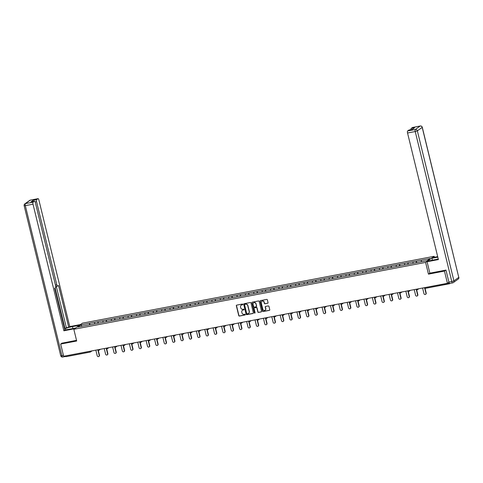 <?xml version="1.0" encoding="UTF-8"?>
<svg xmlns="http://www.w3.org/2000/svg" width="483" height="483" viewBox="0 0 483 483"><rect width="100%" height="100%" fill="white"/><g stroke="black" fill="none" stroke-linecap="round" stroke-linejoin="round"><path stroke-width="0.72" d="M242.798 304.362A0.398 0.368 -125.5 0 0 242.339 304.048L236.736 305.117A0.568 0.531 -125.5 0 0 236.344 305.763L238.747 315.616A0.568 0.531 -125.5 0 0 239.405 316.063L245.008 315.001A0.398 0.368 -125.5 0 0 245.279 314.548A0.398 0.368 -125.5 0 0 244.821 314.234L244.096 314.373A1.823 1.697 -125.5 0 1 241.983 312.942L241.778 312.121A1.823 1.697 -125.5 0 1 243.04 310.044L243.764 309.905A0.398 0.368 -125.5 0 0 244.042 309.452A0.398 0.368 -125.5 0 0 243.577 309.144L242.852 309.277A1.823 1.697 -125.5 0 1 240.739 307.846L240.54 307.025A1.823 1.697 -125.5 0 1 241.802 304.954L242.526 304.815A0.398 0.368 -125.5 0 0 242.798 304.362M267.642 303.276A0.568 0.531 -125.5 0 0 268.041 302.63L267.365 299.865A0.568 0.531 -125.5 0 0 266.707 299.418L260.482 300.601A0.568 0.531 -125.5 0 0 260.089 301.247L262.492 311.1A0.568 0.531 -125.5 0 0 263.15 311.547L269.375 310.364A0.568 0.531 -125.5 0 0 269.768 309.718L268.953 306.379A0.568 0.531 -125.5 0 0 268.294 305.932L265.632 306.439A0.568 0.531 -125.5 0 0 265.239 307.085L265.638 308.74A1.521 1.419 -125.5 0 1 265.113 310.249A1.521 1.419 -125.5 0 1 262.818 309.277L261.237 302.793A1.521 1.419 -125.5 0 1 261.768 301.283A1.521 1.419 -125.5 0 1 264.056 302.255L264.322 303.336A0.568 0.531 -125.5 0 0 264.986 303.783L267.817 303.155A0.568 0.531 -125.5 0 0 267.92 303.125M428.457 274.133L444.457 271.09L447.433 283.304L63.659 356.261L60.683 344.053L76.688 341.01L73.833 329.297L425.601 262.42L428.457 274.133L429.852 273.137M250.973 302.98A0.568 0.531 -125.5 0 0 250.309 302.533L244.09 303.716A0.568 0.531 -125.5 0 0 243.698 304.362L246.101 314.216A0.568 0.531 -125.5 0 0 246.759 314.662L252.977 313.485A0.568 0.531 -125.5 0 0 253.37 312.833L250.973 302.98M252.289 302.159L258.508 300.975A0.568 0.531 -125.5 0 1 259.166 301.422L261.569 311.275A0.568 0.531 -125.5 0 1 261.176 311.921L258.514 312.429A0.568 0.531 -125.5 0 1 257.856 311.982L256.878 307.985A0.568 0.531 -125.5 0 0 256.219 307.538L254.45 307.876A0.568 0.531 -125.5 0 0 254.058 308.522L255.072 312.682A0.398 0.368 -125.5 0 1 254.933 313.081A0.398 0.368 -125.5 0 1 254.336 312.821L251.891 302.805A0.568 0.531 -125.5 0 1 252.289 302.159M434.41 257.258L434.181 256.31L425.601 262.42M434.181 256.31L82.412 323.187L73.833 329.297M416.744 262.674L416.37 261.128L416.231 262.77M416.37 261.128L430.148 258.538L427.159 260.663L77.866 327.069L80.854 324.944L89.578 323.284L89.494 324.884M90.007 324.787L89.578 323.284M89.633 323.248L97.958 321.69L97.874 323.296M98.381 323.199L97.958 321.69M98.007 321.654L106.332 320.096L106.248 321.702M106.761 321.606L106.332 320.096M106.387 320.06L114.713 318.508L114.628 320.108M115.141 320.012L114.713 318.508M114.761 318.472L123.093 316.914L123.008 318.514M123.515 318.418L123.093 316.914M123.141 316.878L131.467 315.321L131.382 316.92M131.895 316.824L131.467 315.321M131.521 315.284L139.847 313.727L139.762 315.333M140.275 315.23L139.847 313.727M139.895 313.69L148.227 312.133L148.142 313.739M148.649 313.642L148.227 312.133M148.275 312.096L156.601 310.545L156.516 312.145M157.029 312.048L156.601 310.545M156.655 310.503L164.981 308.951L164.896 310.551M165.409 310.454L164.981 308.951M165.029 308.915L173.361 307.357L173.276 308.957M173.783 308.86L173.361 307.357M173.409 307.321L181.735 305.763L181.65 307.363M182.163 307.266L181.735 305.763M181.789 305.727L190.115 304.169L190.03 305.775M190.544 305.679L190.115 304.169M190.163 304.133L198.489 302.575L198.41 304.181M198.918 304.085L198.489 302.575M198.543 302.539L206.869 300.987L206.784 302.587M207.298 302.491L206.869 300.987M206.923 300.951L215.249 299.394L215.164 300.994M215.678 300.897L215.249 299.394M215.297 299.357L223.623 297.8L223.538 299.4M224.052 299.303L223.623 297.8M223.677 297.763L232.003 296.206L231.918 297.812M232.432 297.709L232.003 296.206M232.057 296.17L240.383 294.612L240.299 296.218M240.806 296.121L240.383 294.612M240.431 294.576L248.757 293.024L248.673 294.624M249.186 294.527L248.757 293.024M248.811 292.982L257.137 291.43L257.053 293.03M257.566 292.933L257.137 291.43M257.191 291.394L265.517 289.836L265.433 291.436M265.94 291.34L265.517 289.836M265.565 289.8L273.891 288.242L273.807 289.842M274.32 289.746L273.891 288.242M273.946 288.206L282.271 286.648L282.187 288.254M282.7 288.158L282.271 286.648M282.32 286.612L290.651 285.055L290.567 286.661M291.074 286.564L290.651 285.055M290.7 285.018L299.025 283.467L298.941 285.067M299.454 284.97L299.025 283.467M299.08 283.43L307.405 281.873L307.321 283.473M307.834 283.376L307.405 281.873M307.454 281.837L315.785 280.279L315.701 281.879M316.208 281.782L315.785 280.279M315.834 280.243L324.159 278.685L324.075 280.291M324.588 280.194L324.159 278.685M324.214 278.649L332.539 277.091L332.455 278.697M332.968 278.6L332.539 277.091M332.588 277.055L340.913 275.503L340.835 277.103M341.342 277.007L340.913 275.503M340.968 275.467L349.294 273.909L349.209 275.509M349.722 275.413L349.294 273.909M349.348 273.873L357.674 272.315L357.589 273.915M358.102 273.819L357.674 272.315M357.722 272.279L366.048 270.721L365.969 272.327M366.476 272.225L366.048 270.721M366.102 270.685L374.428 269.128L374.343 270.734M374.856 270.637L374.428 269.128M374.482 269.091L382.808 267.54L382.723 269.14M383.236 269.043L382.808 267.54M382.856 267.497L391.182 265.946L391.097 267.546M391.61 267.449L391.182 265.946M391.236 265.91L399.562 264.352L399.477 265.952M399.99 265.855L399.562 264.352M399.616 264.316L407.942 262.758L407.857 264.358M408.364 264.261L407.942 262.758M407.99 262.722L416.316 261.164M413.043 261.786L412.959 263.362M404.663 263.38L404.579 264.956M396.283 264.974L396.205 266.55M387.909 266.568L387.825 268.143M379.529 268.162L379.445 269.737M371.149 269.749L371.071 271.325M362.775 271.343L362.691 272.919M354.395 272.937L354.317 274.513M346.021 274.531L345.937 276.107M337.641 276.125L337.557 277.701M329.261 277.719L329.183 279.289M320.887 279.307L320.803 280.883M312.507 280.901L312.423 282.477M304.127 282.495L304.048 284.07M295.753 284.089L295.668 285.664M287.373 285.682L287.288 287.258M278.993 287.27L278.914 288.846M270.619 288.864L270.534 290.44M262.239 290.458L262.154 292.034M253.859 292.052L253.78 293.628M245.485 293.646L245.4 295.222M237.105 295.24L237.02 296.81M228.725 296.828L228.646 298.403M220.351 298.422L220.266 299.997M211.971 300.015L211.886 301.591M203.597 301.609L203.512 303.185M195.217 303.203L195.132 304.773M186.836 304.791L186.758 306.367M178.462 306.385L178.378 307.961M170.082 307.979L169.998 309.555M161.702 309.573L161.624 311.149M153.328 311.167L153.244 312.743M144.948 312.761L144.864 314.33M136.568 314.348L136.49 315.924M128.194 315.942L128.11 317.518M119.814 317.536L119.73 319.112M111.434 319.13L111.356 320.706M103.06 320.724L102.976 322.294M94.68 322.312L94.596 323.888M65.459 355.923L89.79 351.298M90.188 352.059L65.905 356.683L65.483 356.013M80.854 324.944L82.013 326.285M62.029 343.093L60.683 344.053M444.457 271.09L445.803 270.13M447.433 283.304L448.93 282.241M449.256 283.056L449.679 283.72L450.241 283.334M421.418 260.198L421.339 261.768M242.738 304.682A0.398 0.368 -125.5 0 1 242.695 304.695L241.971 304.833A1.823 1.697 -125.5 0 0 241.259 305.165M242.496 310.255A1.823 1.697 -125.5 0 1 243.209 309.923L243.939 309.784A0.398 0.368 -125.5 0 0 243.981 309.772M236.634 305.147A0.568 0.531 -125.5 0 0 236.513 305.642L238.916 315.496A0.568 0.531 -125.5 0 0 239.574 315.942L245.177 314.874A0.398 0.368 -125.5 0 0 245.219 314.868M243.987 303.753A0.568 0.531 -125.5 0 0 243.867 304.242L246.27 314.095A0.568 0.531 -125.5 0 0 246.928 314.542L253.152 313.358A0.568 0.531 -125.5 0 0 253.255 313.328M244.857 304.375A0.398 0.368 -125.5 0 0 244.579 304.827L246.686 313.473A0.398 0.368 -125.5 0 0 247.151 313.787L247.918 313.642A1.823 1.697 -125.5 0 0 249.174 311.571L247.737 305.661A1.823 1.697 -125.5 0 0 245.624 304.23L245.026 304.254A0.398 0.368 -125.5 0 0 244.815 304.387M248.63 313.31A1.823 1.697 -125.5 0 0 249.349 311.45L249.174 311.571M245.026 304.254L245.793 304.109A1.823 1.697 -125.5 0 1 247.906 305.54L249.349 311.45M254.348 307.906A0.568 0.531 -125.5 0 1 254.626 307.756L256.388 307.417A0.568 0.531 -125.5 0 1 257.053 307.864L258.025 311.861A0.568 0.531 -125.5 0 0 258.683 312.308L261.345 311.801A0.568 0.531 -125.5 0 0 261.454 311.77M252.18 302.189A0.568 0.531 -125.5 0 0 252.066 302.684L254.505 312.7A0.398 0.368 -125.5 0 0 255.012 313.002M255.869 303.843A1.521 1.419 -125.5 0 0 253.575 302.871A1.521 1.419 -125.5 0 0 253.05 304.375L253.605 306.663A0.568 0.531 -125.5 0 0 254.263 307.11L256.032 306.771A0.568 0.531 -125.5 0 0 256.425 306.125L256.038 303.716A1.521 1.419 -125.5 0 0 253.666 302.811M256.31 306.62A0.568 0.531 -125.5 0 0 256.6 306.005L256.425 306.125M256.038 303.716L256.6 306.005M261.852 301.223A1.521 1.419 -125.5 0 1 264.231 302.135L264.497 303.215A0.568 0.531 -125.5 0 0 265.155 303.662L267.817 303.155M265.197 310.183A1.521 1.419 -125.5 0 0 265.813 308.619L265.638 308.74M265.523 306.47A0.568 0.531 -125.5 0 0 265.409 306.965L265.813 308.619M260.379 300.631A0.568 0.531 -125.5 0 0 260.265 301.126L262.661 310.98A0.568 0.531 -125.5 0 0 263.326 311.426L269.544 310.243A0.568 0.531 -125.5 0 0 269.647 310.213M99.214 355.41L99.474 355.228A1.075 1.002 54.5 0 1 99.106 356.291L98.846 356.472A1.075 1.002 -125.5 0 0 99.214 355.41L97.983 350.344M95.851 350.145L97.228 355.79A1.075 1.002 -125.5 0 0 98.846 356.472M99.474 355.228L98.315 350.471M107.594 353.822L107.854 353.634A1.075 1.002 54.5 0 1 107.48 354.697L107.226 354.884A1.075 1.002 -125.5 0 0 107.594 353.822L106.357 348.75M104.231 348.551L105.608 354.196A1.075 1.002 -125.5 0 0 107.226 354.884M107.854 353.634L106.695 348.877M115.974 352.228L116.228 352.041A1.075 1.002 54.5 0 1 115.86 353.103L115.6 353.29A1.075 1.002 -125.5 0 0 115.974 352.228L114.737 347.162M112.611 346.957L113.988 352.602A1.075 1.002 -125.5 0 0 115.6 353.29M116.228 352.041L115.069 347.283M124.348 350.634L124.608 350.453A1.075 1.002 54.5 0 1 124.234 351.515L123.98 351.696A1.075 1.002 -125.5 0 0 124.348 350.634L123.117 345.568M120.985 345.363L122.362 351.014A1.075 1.002 -125.5 0 0 123.98 351.696M124.608 350.453L123.449 345.695M132.728 349.04L132.988 348.859A1.075 1.002 54.5 0 1 132.614 349.921L132.354 350.103A1.075 1.002 -125.5 0 0 132.728 349.04L131.491 343.974M129.366 343.775L130.742 349.42A1.075 1.002 -125.5 0 0 132.354 350.103M132.988 348.859L131.823 344.101M141.108 347.446L141.362 347.265A1.075 1.002 54.5 0 1 140.994 348.328L140.734 348.509A1.075 1.002 -125.5 0 0 141.108 347.446L139.871 342.381M137.74 342.181L139.116 347.826A1.075 1.002 -125.5 0 0 140.734 348.509M141.362 347.265L140.203 342.507M75.638 328.017L68.58 329.358A6.527 0.936 -13.7 0 1 64.8 329.762M72.909 328.531L72.444 326.605A6.527 0.936 -13.7 0 0 64.625 329.026M72.444 326.605L79.496 325.264M80.51 324.546L69.751 326.586L68.737 327.311L58.54 285.489L57.737 286.063A1.739 0.58 79.2 0 1 57.652 286.099A1.739 0.58 79.2 0 1 56.813 284.753L36.557 201.665L35.15 201.93M64.565 328.79L66.376 327.758L68.737 327.311M69.751 326.586L38.888 200.004A1.739 0.58 79.2 0 0 38.048 198.658A1.739 0.58 79.2 0 0 37.97 198.694L30.29 200.155L25.43 203.615L33.11 202.154L34.414 201.23A1.739 0.58 79.2 0 1 34.498 201.194A1.739 0.58 79.2 0 1 35.337 202.534L55.593 285.622A1.739 0.58 79.2 0 1 55.485 287.663L54.682 288.236L64.879 330.058L63.865 330.783L33.007 204.194L25.327 205.655L61.89 355.663L63.442 355.367M74.623 328.736L63.865 330.783M37.97 198.694L36.666 199.624A1.739 0.58 79.2 0 0 36.557 201.665M32.989 201.477A1.739 0.58 -100.8 0 1 33.224 200.282L30.978 201.882A1.739 0.58 -100.8 0 1 31.063 201.846A1.739 0.58 -100.8 0 1 31.154 201.846M33.11 202.154A1.739 0.58 79.2 0 0 33.007 204.194M61.89 343.196L76.525 340.334M65.108 355.989A1.739 0.58 79.2 0 0 65.634 356.454A1.739 0.58 79.2 0 0 65.646 356.454M65.054 328.7L55.11 287.928M66.376 327.758L56.282 286.359M432.412 260.186L431.941 258.26L432.955 257.536L437.683 256.636M431.941 258.26L437.809 257.143M449.812 283.394A1.739 0.58 -100.8 0 1 449.727 283.43A1.739 0.58 -100.8 0 1 448.888 282.09L445.966 270.1L429.858 273.161L427.069 261.732L428.083 261.007L435.708 259.558A6.527 0.936 -13.7 0 0 438.256 258.991M427.069 261.732L438.401 259.576L407.543 132.988A1.739 0.58 -100.8 0 1 407.646 130.953L408.95 130.024A1.739 0.58 -100.8 0 1 409.035 129.987A1.739 0.58 -100.8 0 1 409.125 129.987M410.961 129.619A1.739 0.58 -100.8 0 1 411.202 128.418L412.506 127.494A1.739 0.58 -100.8 0 1 412.585 127.458A1.739 0.58 -100.8 0 1 412.675 127.458M408.95 130.024L412.391 129.366L414.637 127.766L411.202 128.418M149.482 345.858L149.742 345.671A1.075 1.002 54.5 0 1 149.368 346.734L149.114 346.921A1.075 1.002 -125.5 0 0 149.482 345.858L148.251 340.787M146.12 340.587L147.496 346.233A1.075 1.002 -125.5 0 0 149.114 346.921M149.742 345.671L148.583 340.913M157.863 344.264L158.116 344.077A1.075 1.002 54.5 0 1 157.748 345.14L157.488 345.327A1.075 1.002 -125.5 0 0 157.863 344.264L156.625 339.199M154.5 338.994L155.876 344.639A1.075 1.002 -125.5 0 0 157.488 345.327M158.116 344.077L156.957 339.32M166.243 342.67L166.496 342.489A1.075 1.002 54.5 0 1 166.128 343.552L165.868 343.733A1.075 1.002 -125.5 0 0 166.243 342.67L165.005 337.605M162.874 337.4L164.25 343.045A1.075 1.002 -125.5 0 0 165.868 343.733M166.496 342.489L165.337 337.726M174.617 341.076L174.876 340.895A1.075 1.002 54.5 0 1 174.502 341.958L174.248 342.139A1.075 1.002 -125.5 0 0 174.617 341.076L173.385 336.011M171.254 335.806L172.63 341.457A1.075 1.002 -125.5 0 0 174.248 342.139M174.876 340.895L173.717 336.138M182.997 339.483L183.25 339.301A1.075 1.002 54.5 0 1 182.882 340.364L182.622 340.545A1.075 1.002 -125.5 0 0 182.997 339.483L181.759 334.417M179.634 334.218L181.01 339.863A1.075 1.002 -125.5 0 0 182.622 340.545M183.25 339.301L182.091 334.544M191.371 337.889L191.63 337.708A1.075 1.002 54.5 0 1 191.262 338.77L191.002 338.951A1.075 1.002 -125.5 0 0 191.371 337.889L190.139 332.823M188.008 332.624L189.384 338.269A1.075 1.002 -125.5 0 0 191.002 338.951M191.63 337.708L190.471 332.95M199.751 336.301L200.01 336.114A1.075 1.002 54.5 0 1 199.636 337.176L199.382 337.363A1.075 1.002 -125.5 0 0 199.751 336.301L198.519 331.235M196.388 331.03L197.764 336.675A1.075 1.002 -125.5 0 0 199.382 337.363M200.01 336.114L198.851 331.356M208.131 334.707L208.384 334.52A1.075 1.002 54.5 0 1 208.016 335.582L207.756 335.77A1.075 1.002 -125.5 0 0 208.131 334.707L206.893 329.641M204.768 329.436L206.144 335.081A1.075 1.002 -125.5 0 0 207.756 335.77M208.384 334.52L207.225 329.762M216.505 333.113L216.764 332.932A1.075 1.002 54.5 0 1 216.396 333.995L216.136 334.176A1.075 1.002 -125.5 0 0 216.505 333.113L215.273 328.048M213.142 327.842L214.518 333.493A1.075 1.002 -125.5 0 0 216.136 334.176M216.764 332.932L215.605 328.174M224.885 331.519L225.144 331.338A1.075 1.002 54.5 0 1 224.77 332.401L224.517 332.582A1.075 1.002 -125.5 0 0 224.885 331.519L223.653 326.454M221.522 326.254L222.898 331.899A1.075 1.002 -125.5 0 0 224.517 332.582M225.144 331.338L223.985 326.58M233.265 329.925L233.518 329.744A1.075 1.002 54.5 0 1 233.15 330.807L232.891 330.988A1.075 1.002 -125.5 0 0 233.265 329.925L232.027 324.86M229.902 324.661L231.279 330.306A1.075 1.002 -125.5 0 0 232.891 330.988M233.518 329.744L232.359 324.987M241.639 328.337L241.898 328.15A1.075 1.002 54.5 0 1 241.53 329.213L241.271 329.4A1.075 1.002 -125.5 0 0 241.639 328.337L240.407 323.266M238.276 323.067L239.653 328.712A1.075 1.002 -125.5 0 0 241.271 329.4M241.898 328.15L240.739 323.393M250.019 326.743L250.279 326.556A1.075 1.002 54.5 0 1 249.904 327.619L249.651 327.806A1.075 1.002 -125.5 0 0 250.019 326.743L248.781 321.678M246.656 321.473L248.033 327.118A1.075 1.002 -125.5 0 0 249.651 327.806M250.279 326.556L249.119 321.799M258.399 325.15L258.653 324.968A1.075 1.002 54.5 0 1 258.284 326.031L258.025 326.212A1.075 1.002 -125.5 0 0 258.399 325.15L257.161 320.084M255.036 319.879L256.413 325.524A1.075 1.002 -125.5 0 0 258.025 326.212M258.653 324.968L257.493 320.211M266.773 323.556L267.033 323.375A1.075 1.002 54.5 0 1 266.658 324.437L266.405 324.618A1.075 1.002 -125.5 0 0 266.773 323.556L265.541 318.49M263.41 318.285L264.787 323.936A1.075 1.002 -125.5 0 0 266.405 324.618M267.033 323.375L265.873 318.617M275.153 321.962L275.413 321.781A1.075 1.002 54.5 0 1 275.038 322.843L274.785 323.024A1.075 1.002 -125.5 0 0 275.153 321.962L273.915 316.896M271.79 316.697L273.167 322.342A1.075 1.002 -125.5 0 0 274.785 323.024M275.413 321.781L274.247 317.023M283.533 320.368L283.787 320.187A1.075 1.002 54.5 0 1 283.418 321.249L283.159 321.43A1.075 1.002 -125.5 0 0 283.533 320.368L282.295 315.302M280.17 315.103L281.541 320.748A1.075 1.002 -125.5 0 0 283.159 321.43M283.787 320.187L282.627 315.429M291.907 318.78L292.167 318.593A1.075 1.002 54.5 0 1 291.792 319.655L291.539 319.843A1.075 1.002 -125.5 0 0 291.907 318.78L290.675 313.715M288.544 313.509L289.921 319.154A1.075 1.002 -125.5 0 0 291.539 319.843M292.167 318.593L291.007 313.835M300.287 317.186L300.547 316.999A1.075 1.002 54.5 0 1 300.172 318.068L299.913 318.249A1.075 1.002 -125.5 0 0 300.287 317.186L299.049 312.121M296.924 311.915L298.301 317.56A1.075 1.002 -125.5 0 0 299.913 318.249M300.547 316.999L299.382 312.241M308.667 315.592L308.921 315.411A1.075 1.002 54.5 0 1 308.552 316.474L308.293 316.655A1.075 1.002 -125.5 0 0 308.667 315.592L307.43 310.527M305.298 310.321L306.675 315.973A1.075 1.002 -125.5 0 0 308.293 316.655M308.921 315.411L307.762 310.654M317.041 313.998L317.301 313.817A1.075 1.002 54.5 0 1 316.926 314.88L316.673 315.061A1.075 1.002 -125.5 0 0 317.041 313.998L315.81 308.933M313.678 308.734L315.055 314.379A1.075 1.002 -125.5 0 0 316.673 315.061M317.301 313.817L316.142 309.06M325.421 312.404L325.675 312.223A1.075 1.002 54.5 0 1 325.307 313.286L325.047 313.467A1.075 1.002 -125.5 0 0 325.421 312.404L324.184 307.339M322.058 307.14L323.435 312.785A1.075 1.002 -125.5 0 0 325.047 313.467M325.675 312.223L324.516 307.466M333.801 310.817L334.055 310.629A1.075 1.002 54.5 0 1 333.687 311.692L333.427 311.879A1.075 1.002 -125.5 0 0 333.801 310.817L332.564 305.745M330.432 305.546L331.809 311.191A1.075 1.002 -125.5 0 0 333.427 311.879M334.055 310.629L332.896 305.872M342.175 309.223L342.435 309.035A1.075 1.002 54.5 0 1 342.061 310.098L341.807 310.285A1.075 1.002 -125.5 0 0 342.175 309.223L340.944 304.157M338.812 303.952L340.189 309.597A1.075 1.002 -125.5 0 0 341.807 310.285M342.435 309.035L341.276 304.278M350.555 307.629L350.809 307.448A1.075 1.002 54.5 0 1 350.441 308.51L350.181 308.691A1.075 1.002 -125.5 0 0 350.555 307.629L349.318 302.563M347.192 302.358L348.569 308.009A1.075 1.002 -125.5 0 0 350.181 308.691M350.809 307.448L349.65 302.69M358.929 306.035L359.189 305.854A1.075 1.002 54.5 0 1 358.821 306.916L358.561 307.097A1.075 1.002 -125.5 0 0 358.929 306.035L357.698 300.969M355.566 300.764L356.943 306.415A1.075 1.002 -125.5 0 0 358.561 307.097M359.189 305.854L358.03 301.096M367.309 304.441L367.569 304.26A1.075 1.002 54.5 0 1 367.195 305.322L366.941 305.504A1.075 1.002 -125.5 0 0 367.309 304.441L366.078 299.375M363.947 299.176L365.323 304.821A1.075 1.002 -125.5 0 0 366.941 305.504M367.569 304.26L366.41 299.502M375.689 302.853L375.943 302.666A1.075 1.002 54.5 0 1 375.575 303.729L375.315 303.916A1.075 1.002 -125.5 0 0 375.689 302.853L374.452 297.782M372.327 297.582L373.703 303.227A1.075 1.002 -125.5 0 0 375.315 303.916M375.943 302.666L374.784 297.908M384.063 301.259L384.323 301.072A1.075 1.002 54.5 0 1 383.955 302.135L383.695 302.322A1.075 1.002 -125.5 0 0 384.063 301.259L382.832 296.194M380.701 295.988L382.077 301.634A1.075 1.002 -125.5 0 0 383.695 302.322M384.323 301.072L383.164 296.314M392.444 299.665L392.703 299.484A1.075 1.002 54.5 0 1 392.329 300.547L392.075 300.728A1.075 1.002 -125.5 0 0 392.444 299.665L391.206 294.6M389.081 294.395L390.457 300.04A1.075 1.002 -125.5 0 0 392.075 300.728M392.703 299.484L391.544 294.721M400.824 298.071L401.077 297.89A1.075 1.002 54.5 0 1 400.709 298.953L400.449 299.134A1.075 1.002 -125.5 0 0 400.824 298.071L399.586 293.006M397.461 292.801L398.837 298.452A1.075 1.002 -125.5 0 0 400.449 299.134M401.077 297.89L399.918 293.133M409.198 296.477L409.457 296.296A1.075 1.002 54.5 0 1 409.089 297.359L408.829 297.54A1.075 1.002 -125.5 0 0 409.198 296.477L407.966 291.412M405.835 291.213L407.211 296.858A1.075 1.002 -125.5 0 0 408.829 297.54M409.457 296.296L408.298 291.539M417.578 294.884L417.837 294.702A1.075 1.002 54.5 0 1 417.463 295.765L417.209 295.946A1.075 1.002 -125.5 0 0 417.578 294.884L416.34 289.818M414.215 289.619L415.591 295.264A1.075 1.002 -125.5 0 0 417.209 295.946M417.837 294.702L416.678 289.945M425.958 293.296L426.211 293.109A1.075 1.002 54.5 0 1 425.843 294.171L425.583 294.358A1.075 1.002 -125.5 0 0 425.958 293.296L424.72 288.23M422.595 288.025L423.971 293.67A1.075 1.002 -125.5 0 0 425.583 294.358M426.211 293.109L425.052 288.351M92.042 350.869L90.575 351.914A0.869 0.809 -125.5 0 1 90.273 352.041L89.814 351.389L90.768 351.111M449.631 283.72L425.348 288.345L449.679 283.72M424.907 287.584L449.256 283.05M424.931 287.675L425.348 288.345A0.869 0.869 0 0 1 424.34 287.699L424.931 287.675M65.905 356.683L90.23 352.059A0.869 0.869 0 0 0 90.575 351.914A0.869 0.809 -125.5 0 0 90.882 351.087M99.142 349.517L97.602 349.819A0.869 0.869 0 0 0 98.955 350.32A0.869 0.809 -125.5 0 0 99.263 349.493M98.653 350.447A0.869 0.809 -125.5 0 0 98.955 350.32L100.416 349.275M107.522 347.923L105.982 348.225A0.869 0.869 0 0 0 107.329 348.726A0.869 0.809 -125.5 0 0 107.637 347.905M107.027 348.853A0.869 0.809 -125.5 0 0 107.329 348.726L108.796 347.682M115.902 346.329L114.356 346.631A0.869 0.869 0 0 0 115.709 347.132A0.869 0.809 -125.5 0 0 116.017 346.311M115.407 347.265A0.869 0.809 -125.5 0 0 115.709 347.132L117.176 346.088M124.276 344.741L122.736 345.037A0.869 0.869 0 0 0 124.089 345.544A0.869 0.809 -125.5 0 0 124.397 344.717M123.787 345.671A0.869 0.809 -125.5 0 0 124.089 345.544L125.55 344.5M132.656 343.147L131.116 343.449A0.869 0.869 0 0 0 132.463 343.95A0.869 0.809 -125.5 0 0 132.771 343.123M132.161 344.077A0.869 0.809 -125.5 0 0 132.463 343.95L133.93 342.906M141.036 341.553L139.49 341.855A0.869 0.869 0 0 0 140.843 342.356A0.869 0.809 -125.5 0 0 141.151 341.529M140.541 342.483A0.869 0.809 -125.5 0 0 140.843 342.356L142.31 341.312M149.41 339.96L147.87 340.261A0.869 0.869 0 0 0 149.217 340.763A0.869 0.809 -125.5 0 0 149.531 339.941M148.921 340.889A0.869 0.809 -125.5 0 0 149.217 340.763L150.684 339.718M157.79 338.366L156.251 338.668A0.869 0.869 0 0 0 157.597 339.169A0.869 0.809 -125.5 0 0 157.905 338.348M157.295 339.295A0.869 0.809 -125.5 0 0 157.597 339.169L159.064 338.124M166.17 336.778L164.625 337.074A0.869 0.869 0 0 0 165.977 337.575A0.869 0.809 -125.5 0 0 166.285 336.754M165.675 337.708A0.869 0.809 -125.5 0 0 165.977 337.575L167.444 336.53M174.544 335.184L173.005 335.48A0.869 0.869 0 0 0 174.351 335.987A0.869 0.809 -125.5 0 0 174.665 335.16M174.055 336.114A0.869 0.809 -125.5 0 0 174.351 335.987L175.818 334.942M182.924 333.59L181.379 333.892A0.869 0.869 0 0 0 182.731 334.393A0.869 0.809 -125.5 0 0 183.039 333.566M182.429 334.52A0.869 0.809 -125.5 0 0 182.731 334.393L184.198 333.348M191.304 331.996L189.759 332.298A0.869 0.869 0 0 0 191.111 332.799A0.869 0.809 -125.5 0 0 191.419 331.972M190.809 332.926A0.869 0.809 -125.5 0 0 191.111 332.799L192.578 331.755M199.678 330.402L198.139 330.704A0.869 0.869 0 0 0 199.485 331.205A0.869 0.809 -125.5 0 0 199.799 330.384M199.189 331.332A0.869 0.809 -125.5 0 0 199.485 331.205L200.952 330.161M208.058 328.814L206.513 329.11A0.869 0.869 0 0 0 207.865 329.611A0.869 0.809 -125.5 0 0 208.173 328.79M207.563 329.744A0.869 0.809 -125.5 0 0 207.865 329.611L209.332 328.567M216.438 327.22L214.893 327.516A0.869 0.869 0 0 0 216.245 328.023A0.869 0.809 -125.5 0 0 216.553 327.196M215.943 328.15A0.869 0.809 -125.5 0 0 216.245 328.023L217.706 326.979M224.812 325.627L223.273 325.928A0.869 0.869 0 0 0 224.619 326.43A0.869 0.809 -125.5 0 0 224.927 325.602M224.317 326.556A0.869 0.809 -125.5 0 0 224.619 326.43L226.086 325.385M233.192 324.033L231.647 324.335A0.869 0.869 0 0 0 232.999 324.836A0.869 0.809 -125.5 0 0 233.307 324.008M232.697 324.962A0.869 0.809 -125.5 0 0 232.999 324.836L234.466 323.791M241.566 322.439L240.027 322.741A0.869 0.869 0 0 0 241.379 323.242A0.869 0.809 -125.5 0 0 241.687 322.421M241.077 323.369A0.869 0.809 -125.5 0 0 241.379 323.242L242.84 322.197M249.946 320.845L248.407 321.147A0.869 0.869 0 0 0 249.753 321.648A0.869 0.809 -125.5 0 0 250.061 320.827M249.451 321.781A0.869 0.809 -125.5 0 0 249.753 321.648L251.22 320.603M258.327 319.257L256.781 319.553A0.869 0.869 0 0 0 258.133 320.06A0.869 0.809 -125.5 0 0 258.441 319.233M257.831 320.187A0.869 0.809 -125.5 0 0 258.133 320.06L259.6 319.015M266.701 317.663L265.161 317.959A0.869 0.869 0 0 0 266.513 318.466A0.869 0.809 -125.5 0 0 266.821 317.639M266.211 318.593A0.869 0.809 -125.5 0 0 266.513 318.466L267.974 317.422M275.081 316.069L273.541 316.371A0.869 0.869 0 0 0 274.887 316.872A0.869 0.809 -125.5 0 0 275.195 316.045M274.586 316.999A0.869 0.809 -125.5 0 0 274.887 316.872L276.354 315.828M283.461 314.475L281.915 314.777A0.869 0.869 0 0 0 283.267 315.278A0.869 0.809 -125.5 0 0 283.575 314.457M282.966 315.405A0.869 0.809 -125.5 0 0 283.267 315.278L284.735 314.234M291.835 312.881L290.295 313.183A0.869 0.869 0 0 0 291.647 313.684A0.869 0.809 -125.5 0 0 291.955 312.863M291.346 313.811A0.869 0.809 -125.5 0 0 291.647 313.684L293.109 312.64M300.215 311.293L298.675 311.589A0.869 0.869 0 0 0 300.021 312.09A0.869 0.809 -125.5 0 0 300.329 311.269M299.72 312.223A0.869 0.809 -125.5 0 0 300.021 312.09L301.489 311.046M308.595 309.7L307.049 309.995A0.869 0.869 0 0 0 308.402 310.503A0.869 0.809 -125.5 0 0 308.709 309.675M308.1 310.629A0.869 0.809 -125.5 0 0 308.402 310.503L309.869 309.458M316.969 308.106L315.429 308.408A0.869 0.869 0 0 0 316.776 308.909A0.869 0.809 -125.5 0 0 317.09 308.082M316.48 309.035A0.869 0.809 -125.5 0 0 316.776 308.909L318.243 307.864M325.349 306.512L323.809 306.814A0.869 0.869 0 0 0 325.156 307.315A0.869 0.809 -125.5 0 0 325.464 306.488M324.854 307.442A0.869 0.809 -125.5 0 0 325.156 307.315L326.623 306.27M333.729 304.918L332.183 305.22A0.869 0.869 0 0 0 333.536 305.721A0.869 0.809 -125.5 0 0 333.844 304.9M333.234 305.848A0.869 0.809 -125.5 0 0 333.536 305.721L335.003 304.676M342.103 303.324L340.563 303.626A0.869 0.869 0 0 0 341.91 304.127A0.869 0.809 -125.5 0 0 342.224 303.306M341.614 304.26A0.869 0.809 -125.5 0 0 341.91 304.127L343.377 303.082M350.483 301.736L348.937 302.032A0.869 0.869 0 0 0 350.29 302.539A0.869 0.809 -125.5 0 0 350.598 301.712M349.988 302.666A0.869 0.809 -125.5 0 0 350.29 302.539L351.757 301.495M358.863 300.142L357.317 300.438A0.869 0.869 0 0 0 358.67 300.945A0.869 0.809 -125.5 0 0 358.978 300.118M358.368 301.072A0.869 0.809 -125.5 0 0 358.67 300.945L360.131 299.901M367.237 298.548L365.697 298.85A0.869 0.869 0 0 0 367.044 299.351A0.869 0.809 -125.5 0 0 367.358 298.524M366.748 299.478A0.869 0.809 -125.5 0 0 367.044 299.351L368.511 298.307M375.617 296.954L374.071 297.256A0.869 0.869 0 0 0 375.424 297.757A0.869 0.809 -125.5 0 0 375.732 296.936M375.122 297.884A0.869 0.809 -125.5 0 0 375.424 297.757L376.891 296.713M383.991 295.361L382.451 295.662A0.869 0.869 0 0 0 383.804 296.164A0.869 0.809 -125.5 0 0 384.112 295.342M383.502 296.29A0.869 0.809 -125.5 0 0 383.804 296.164L385.265 295.119M392.371 293.773L390.832 294.069A0.869 0.869 0 0 0 392.178 294.57A0.869 0.809 -125.5 0 0 392.486 293.749M391.876 294.702A0.869 0.809 -125.5 0 0 392.178 294.57L393.645 293.525M400.751 292.179L399.206 292.475A0.869 0.869 0 0 0 400.558 292.982A0.869 0.809 -125.5 0 0 400.866 292.155M400.256 293.109A0.869 0.809 -125.5 0 0 400.558 292.982L402.025 291.937M409.125 290.585L407.586 290.887A0.869 0.869 0 0 0 408.938 291.388A0.869 0.809 -125.5 0 0 409.246 290.561M408.636 291.515A0.869 0.809 -125.5 0 0 408.938 291.388L410.399 290.343M417.505 288.991L415.966 289.293A0.869 0.869 0 0 0 417.312 289.794A0.869 0.809 -125.5 0 0 417.62 288.967M417.01 289.921A0.869 0.809 -125.5 0 0 417.312 289.794L418.779 288.749M34.414 201.23L30.978 201.882M33.224 200.282L36.666 199.624M55.448 285.012L56.813 284.753M38.048 198.658L30.369 200.119A1.739 1.739 0 0 0 29.686 200.415A1.739 1.618 54.5 0 1 30.29 200.155A1.739 0.58 -100.8 0 1 30.369 200.119A1.739 0.58 -100.8 0 1 30.459 200.125M25.43 203.615A1.739 1.618 -125.5 0 0 24.832 203.874A1.739 1.739 0 0 0 24.15 205.704L25.327 205.655A1.739 0.58 -100.8 0 1 25.43 203.615M62.814 356.967A1.739 0.58 -100.8 0 1 62.736 357.003A1.739 0.58 -100.8 0 1 61.89 355.663L60.719 355.705L24.15 205.704M448.888 282.09L451.792 281.535L415.223 131.533L417.348 130.857L453.917 280.865L458.772 277.405L422.202 127.397L417.348 130.857A1.739 1.618 -125.5 0 0 415.326 129.492L420.186 126.033L412.506 127.494M407.646 130.953L415.326 129.492A1.739 0.58 79.2 0 0 415.223 131.533L407.543 132.988M420.186 126.033A1.739 1.618 54.5 0 1 422.202 127.397L422.281 127.295A1.739 1.739 0 0 0 420.264 125.997A1.739 0.58 79.2 0 0 420.186 126.033M420.385 126.009A1.739 0.58 79.2 0 0 420.264 125.997L412.585 127.458M449.727 283.43L452.631 282.881A1.739 1.739 0 0 0 453.314 282.585A1.739 1.618 54.5 0 0 453.917 280.865L451.792 281.535A1.739 0.58 79.2 0 0 452.631 282.881A1.739 0.58 79.2 0 0 452.71 282.845A1.739 1.618 54.5 0 0 453.314 282.585L458.168 279.126A1.739 1.618 -125.5 0 0 458.772 277.405L422.281 127.295M29.686 200.415L24.832 203.874M65.634 356.454L62.736 357.003A1.739 1.739 0 0 1 60.719 355.705M55.726 286.461L57.652 286.099M34.498 201.194L31.063 201.846M458.168 279.126A1.739 1.739 0 0 0 458.85 277.296M409.035 129.987L412.428 129.341"/></g></svg>

